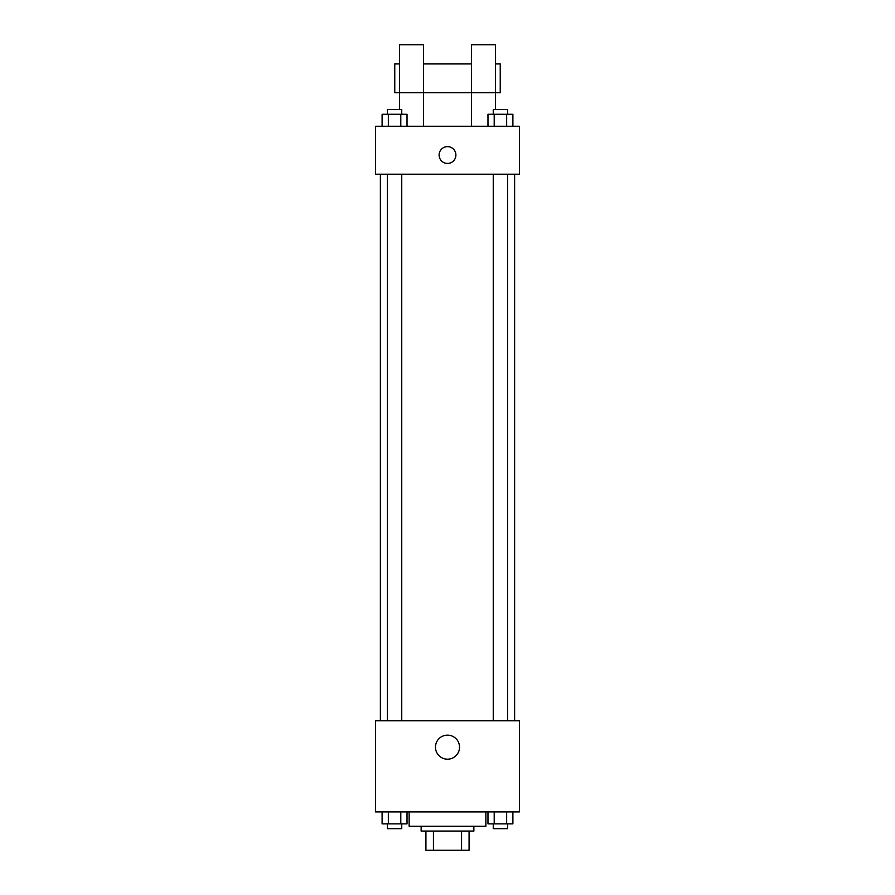 <?xml version="1.0" encoding="UTF-8"?>
<svg xmlns="http://www.w3.org/2000/svg" width="895" height="895" viewBox="0 0 895 895"><rect width="100%" height="100%" fill="white"/><g stroke="black" fill="none" stroke-linecap="round" stroke-linejoin="round"><path stroke-width="1.34" d="M461.563 831.075L461.563 850.25L425.919 850.25L425.919 831.075M461.563 850.25L469.081 850.25L469.081 831.075L469.081 850.25M473.869 826.275L473.869 831.075L421.131 831.075L421.131 826.275M433.437 831.075L433.437 850.25M409.138 811.888L409.138 826.275L485.862 826.275L485.862 811.888M519.424 811.888L375.576 811.888L375.576 720.799L519.424 720.799L519.424 811.888M459.527 747.168A12.027 12.027 0 0 1 441.492 757.584A12.027 12.027 0 0 1 441.492 736.753A12.027 12.027 0 0 1 459.527 747.168M514.625 174.201L514.625 720.799M493.246 720.799L493.246 174.201M401.754 174.201L401.754 720.799M519.424 174.201L375.576 174.201L375.576 126.262L519.424 126.262L519.424 174.201M447.5 146.635A8.391 8.391 0 0 1 454.772 159.22A8.391 8.391 0 0 1 440.228 159.22A8.391 8.391 0 0 1 447.5 146.635M399.55 109.481L399.55 44.75L423.525 44.75L423.525 126.262M399.55 63.925L394.762 63.925L394.762 92.7L471.475 92.7L471.475 44.75L495.45 44.75L495.45 109.481M471.475 126.262L471.475 92.7L500.238 92.7L500.238 63.925L495.45 63.925M512.891 811.888L512.891 823.881L487.976 823.881L487.976 811.888M506.659 811.888L506.659 823.881M494.208 811.888L494.208 823.881M507.622 823.881L507.622 828.669L493.246 828.669L493.246 823.881M407.024 811.888L407.024 823.881L382.109 823.881L382.109 811.888M400.792 811.888L400.792 823.881M388.34 811.888L388.34 823.881M401.754 823.881L401.754 828.669L387.378 828.669L387.378 823.881M512.891 126.262L512.891 114.269L487.976 114.269L487.976 126.262M506.659 114.269L506.659 126.262M494.208 114.269L494.208 126.262M493.246 114.269L493.246 109.481L507.622 109.481L507.622 114.269M407.024 126.262L407.024 114.269L382.109 114.269L382.109 126.262M400.792 114.269L400.792 126.262M388.34 114.269L388.34 126.262M387.378 114.269L387.378 109.481L401.754 109.481L401.754 114.269M380.375 174.201L380.375 720.799M507.622 720.799L507.622 174.201M387.378 174.201L387.378 720.799M423.525 63.925L471.475 63.925"/></g></svg>
